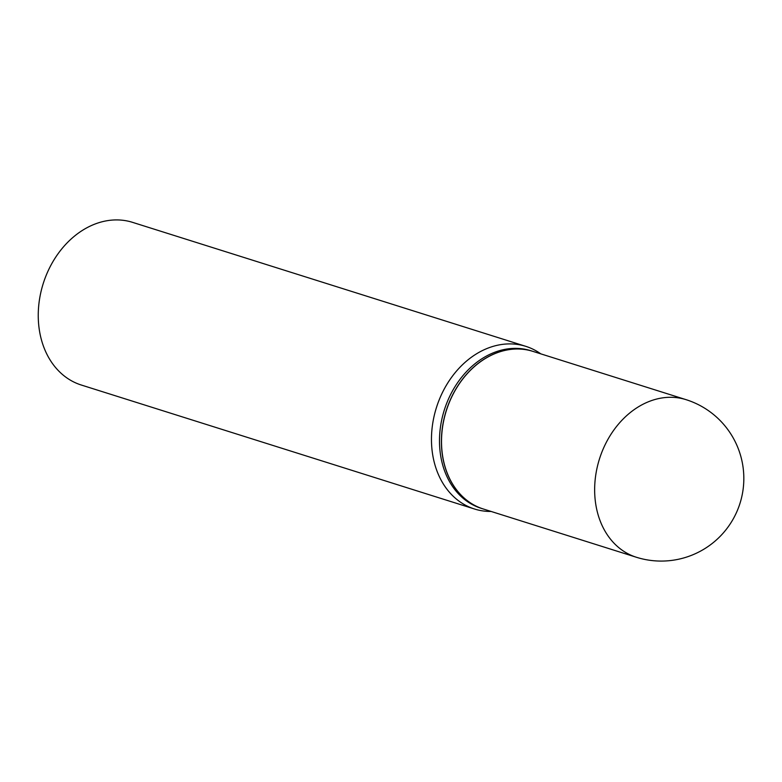 <?xml version="1.0" encoding="UTF-8"?>
<svg xmlns="http://www.w3.org/2000/svg" width="782" height="782" viewBox="0 0 782 782"><rect width="100%" height="100%" fill="white"/><g stroke="black" fill="none" stroke-linecap="round" stroke-linejoin="round"><path stroke-width="1.17" d="M483.227 508.965A82.618 64.75 -72.5 0 1 444.176 418.556A82.618 64.75 -72.5 0 1 520.333 349.085A82.618 64.75 -72.5 0 1 532.923 351.372L686.058 399.661A82.618 64.75 -72.5 0 0 673.468 397.373A82.618 64.75 -72.5 0 0 595.786 474.801A82.618 64.75 -72.5 0 0 636.362 557.253L483.227 508.965M483.178 508.955A82.618 64.75 -72.5 0 1 483.129 508.935A82.618 64.75 -72.5 0 1 442.553 426.483A82.618 64.75 -72.5 0 1 532.816 351.343A82.618 64.75 -72.5 0 1 532.865 351.362M483.129 508.935L481.213 508.329A82.618 64.75 -72.5 0 1 440.628 425.877A82.618 64.75 -72.5 0 1 530.9 350.737L532.816 351.343M491.125 511.457A85.277 66.832 -72.5 0 1 474.527 509.014L81.308 385.027A85.277 66.832 -72.5 0 1 39.423 299.926A85.277 66.832 -72.5 0 1 132.588 222.362L525.817 346.348A85.277 66.832 -72.5 0 1 540.812 353.865M474.527 509.014A85.277 66.832 -72.5 0 1 432.642 423.912A85.277 66.832 -72.5 0 1 525.817 346.348M636.362 557.253A82.618 82.618 0 0 0 742.9 490.813A82.618 82.618 0 0 0 686.058 399.661"/></g></svg>
